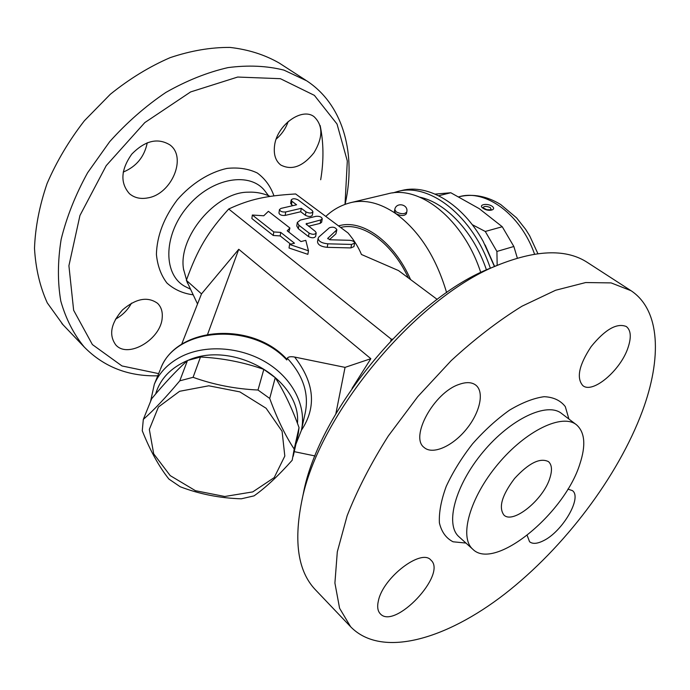 <?xml version="1.0" encoding="UTF-8"?>
<svg xmlns="http://www.w3.org/2000/svg" width="690" height="690" viewBox="0 0 690 690"><rect width="100%" height="100%" fill="white"/><g stroke="black" fill="none" stroke-linecap="round" stroke-linejoin="round"><path stroke-width="1.03" d="M459.1 384.399C466.285 381.829 471.874 382.096 475.876 385.193C484.725 392.213 479.757 413.25 465.923 429.767C452.235 446.413 432.587 455.038 424.169 447.5C409.55 437.262 433.906 392.541 459.1 384.399M350.615 626.736L339.584 608.244L334.909 583.041L337.307 551.81L347.148 515.732C357.36 489.762 371.073 463.188 388.28 436.011L417.761 396.664L451.174 360.654C474.78 338.919 498.404 320.764 522.028 306.188L555.597 290.257L585.689 282.546L611.116 282.9L631.057 290.714C660.52 310.233 661.874 358.472 642.442 411.016C618.016 476.756 564.239 547.662 504.804 593.961C445.636 639.82 381.268 658.398 350.615 626.736L315.02 589.355C298.209 571.32 293.707 542.297 301.539 502.311C317.547 415.251 417.942 294.966 500.302 264.158L491.927 267.591C413.422 297.045 318.677 410.559 303.333 493.566L302.479 497.697M378.43 600.645C383.114 577.47 421.426 548.283 430.888 560.09C447.56 574.106 394.542 630.479 380.216 613.721C377.628 610.917 377.033 606.562 378.43 600.645M567.887 489.115L572.389 490.599C582.541 497.55 562.152 532.128 543.082 540.891C537.036 543.849 532.533 544.125 529.566 541.728L527.16 535.397M628.116 347.398C620.871 370.142 592.693 394.171 582.826 385.598C576.21 378.025 578.996 365.027 591.158 346.596C605.164 329.397 616.894 322.704 626.33 326.534C630.893 330.191 631.488 337.143 628.116 347.398M500.302 264.158C538.045 249.547 567.171 249.047 587.699 262.657M579.824 464.129C564.368 514.076 494.342 571.449 472.736 549.188C458.91 537.208 469.683 497.826 497.852 464.249C525.849 430.526 562.471 413.112 576.521 424.824C584.93 432.294 586.034 445.395 579.824 464.129M549.93 477.885C543.599 499.474 513.015 524.478 503.916 515.042C498.378 507.426 501.932 495.23 514.585 478.472C528.807 463.033 540.106 457.427 548.49 461.645C551.888 464.724 552.371 470.14 549.93 477.885M390.738 340.877L391.325 339.221L392.429 339.109M391.325 339.221L228.709 209.001C207.44 232.539 197.633 249.202 186.36 280.338L201.506 293.888L238.757 249.288L370.849 358.697L352.047 388.384M335.849 413.767L345.052 367.373L370.849 358.697M294.259 451.657L315.063 455.969M345.052 367.373L294.639 357.058C290.783 356.351 288.325 356.739 287.264 358.214C303.203 375.489 309.189 393.74 305.221 412.939L301.547 429.516M287.264 358.214L286.807 359.973L286.212 358.55C250.686 320.574 175.717 326.896 160.537 369.012C175.027 327.595 251.315 321.255 286.807 359.973M295.984 443.972L301.323 430.508C306.774 407.402 293.716 379.992 268.186 363.639C242.69 347.277 207.552 344.155 182.807 355.842C169.102 362.483 159.606 371.97 154.31 384.287L150.541 401.537M155.621 394.033C160.132 378.931 170.732 367.77 187.43 360.56M188.232 360.24C234.048 339.963 301.625 380.043 297.442 423.341M293.224 456.263L298.356 433.191L299.029 427.593C292.051 408.238 284.125 391.592 275.25 377.672L263.83 369.392C243.673 362.259 222.56 358.136 200.488 357.015L187.482 360.508C176.442 370.53 164.513 383.261 151.688 398.691L143.313 419.425C153.913 410.067 166.074 397.199 179.78 380.828L193.079 377.318C213.667 384.718 235.307 388.953 257.991 390.023L269.704 398.44C277.259 419.003 285.419 435.882 294.19 449.078L292.189 460.247C278.355 475.781 265.633 487.658 254.041 495.868L241.276 498.81C219.877 498.154 199.522 494.135 180.202 486.743L168.903 479.067C158.993 466.621 150.118 450.518 142.261 430.75L143.313 419.425M284.815 456.081L282.089 431.293L266.099 408.247L239.827 391.877L208.777 385.796L179.598 391.299L158.424 407.014L149.333 429.43L153.706 453.873L170.214 475.617L195.477 490.702L224.768 496.49L252.747 491.901L274.189 477.618L284.815 456.081M187.482 360.508L179.78 380.828M200.488 357.015L193.079 377.318M263.83 369.392L257.991 390.023M275.25 377.672L269.704 398.44M299.029 427.593L294.19 449.078M201.506 293.888L181.625 344.345M186.36 280.338L197.53 303.988M238.757 249.288L207.638 334.245M437.184 299.4L398.492 270.566L361.448 254.489C358.455 247.218 353.987 240.06 348.053 232.996L295.648 193.959C265.943 195.753 250.185 199.108 228.709 209.001M183.678 270.118L183.549 269.229C177.891 237.386 215.651 192.139 247.848 192.191C255.688 191.82 263.114 193.217 270.135 196.409M158.657 373.618L121.983 365.95L92.382 344.569L73.64 310.284L68.914 265.745L79.945 215.496L106.243 165.617L144.814 122.587L190.621 91.934L237.688 77.047L280.382 78.686L314.373 95.358L337.031 124.036L347.312 160.994L345.017 204.378M148.014 197.866C140.682 199.298 134.507 197.927 129.496 193.743C120.043 183.014 120.776 169.844 131.678 154.232C144.969 140.613 157.717 137.5 169.921 144.9C187.171 157.32 171.612 194.037 148.014 197.866M162.202 317.659C161.141 339.195 127.995 359.05 115.773 344.914C108.615 334.978 110.857 323.317 122.501 309.922C135.99 298.434 147.695 296.252 157.613 303.367C161.193 306.929 162.719 311.699 162.202 317.659M274.542 145.797C276.724 125.304 301.823 107.028 314.054 116.679C323.118 125.347 323.101 137.362 313.993 152.723C302.867 166.601 291.784 170.689 280.744 164.996C275.569 160.899 273.507 154.5 274.542 145.797M123.191 172.103C136.404 166.583 144.426 156.794 147.263 142.735M115.454 319.177C122.397 315.365 127.754 310.017 131.514 303.134M276.233 139.026C281.779 134.3 285.755 128.461 288.179 121.518M345.138 204.335L346.363 198.203C355.307 150.515 342.214 104.061 306.662 80.799L283.952 70.121C266.78 65.809 248.115 64.981 227.967 67.611C207.319 72.355 186.611 80.635 165.841 92.451C145.521 106.165 126.805 122.579 109.684 141.683L87.639 172.69C75.503 194.709 66.671 216.936 61.143 239.37C57.632 261.389 57.52 281.96 60.798 301.082C65.895 318.97 73.752 334.331 84.361 347.156C103.888 366.951 128.357 376.507 157.768 375.809M63.023 324.748L47.291 302.901C39.934 286.712 35.673 268.531 34.5 248.357C35.276 227.355 39.468 205.749 47.075 183.549C56.606 161.477 69.043 140.544 84.387 120.75L110.348 94.245C129.444 78.858 149.359 66.663 170.102 57.667C190.82 50.698 210.786 47.282 229.986 47.42C248.348 49.525 264.77 54.743 279.26 63.066L305.756 80.213M320.134 125.485C323.696 142.744 323.877 160.83 320.686 179.745M290.654 244.182L280.183 235.92L273.249 235.48L251.859 218.523L252.342 215.021L273.775 231.952L280.727 232.392L294.483 243.208L289.593 244.45L308.464 250.789L305.799 240.344L300.969 241.569L287.187 230.814L289.921 228.019L268.401 211.312L263.752 215.78L252.342 215.021M289.921 228.019L288.817 232.082M308.464 250.789L307.861 254.343L289.024 248.003L289.593 244.45M316.218 232.953L315.623 236.446C314.2 238.188 311.82 238.231 308.49 236.566L298.347 228.744L296.76 225.932L297.312 222.456L298.908 225.251L309.077 233.065C312.415 234.729 314.795 234.686 316.218 232.953L315.39 231.486L306.015 223.931L320.772 219.929L322.256 218.79C321.592 216.867 319.496 216.048 315.96 216.324L300.417 220.058L297.312 222.456M322.256 218.79L321.661 222.232L320.177 223.379L308.516 226.242M292.698 205.689L290.645 203.403L291.18 199.988L291.939 201.299L296.588 204.792L281.046 208.389L279.467 209.57C280.131 211.442 282.21 212.235 285.703 211.959L301.263 208.32L305.981 211.864C309.232 213.452 311.552 213.426 312.932 211.778L312.13 210.407L298.071 199.893C294.846 198.341 292.551 198.375 291.18 199.988M312.932 211.778L312.354 215.211C310.974 216.858 308.663 216.893 305.411 215.306L300.711 211.744L285.177 215.409C281.684 215.694 279.605 214.901 278.95 213.029L279.467 209.57M354.634 243.113L353.97 246.597L350.908 247.926L327.207 247.331C321.169 246.71 317.935 244.872 317.504 241.819L318.107 238.309C318.538 241.353 321.781 243.19 327.828 243.812L351.572 244.433L354.634 243.113C354.427 241.56 352.788 240.629 349.744 240.31L330.139 239.784L327.707 238.404L336.884 229.77C335.469 227.277 332.977 226.605 329.389 227.752L318.892 236.972L318.107 238.309M336.884 229.77L335.892 233.858L329.389 239.689M273.249 235.48L273.775 231.952M280.183 235.92L280.727 232.392M300.711 211.744L301.263 208.32M480.775 272.576C463.706 219.515 419.727 184.773 387.78 193.83L351.15 202.532C341.438 204.947 332.985 209.57 325.792 216.41M486.459 269.937C473.763 232.082 445.938 202.67 419.848 197.193M392.826 192.933L397.742 191.466C429.551 182.496 473.09 216.177 490.349 268.246M397.742 191.466L401.977 190.457C428.136 183.618 462.395 203.628 483.216 241.431L494.463 266.556M494.618 266.487L485.139 244.976M472.21 224.638L485.277 231.461L496.912 251.445L497.171 265.443M438.659 195.736L450.794 192.743L435.14 194.106M485.277 231.461L502.26 226.743L479.179 208.621L450.794 192.743M517.345 258.12L513.852 246.485L502.26 226.743M496.912 251.445L513.852 246.485M491.875 206.077C486.39 202.722 477.678 204.973 483.207 208.346C488.624 212.166 497.352 209.855 491.875 206.077M482.974 207.655C484.113 206.034 486.554 206.017 490.305 207.587L491.332 209.777M394.775 209.536L394.404 211.321L395.853 213.667C400.83 216.074 404.34 216.099 406.384 213.762L406.764 211.977C408.687 204.292 396.077 201.73 394.775 209.536L396.233 211.882C401.209 214.28 404.72 214.314 406.764 211.977M465.948 543.056L453.063 541.788C446.085 538.226 441.531 531.912 439.392 522.856C438.875 512.394 441.152 500.241 446.223 486.398C452.864 472.046 461.636 457.867 472.538 443.86C484.294 430.569 496.619 419.33 509.513 410.153C522.201 402.598 533.741 398.113 544.143 396.69C553.449 397.121 560.504 400.424 565.3 406.617L568.922 419.054M576.236 424.6L561.651 413.534C547.351 401.649 510.755 418.614 483.052 451.984C455.176 485.217 444.843 524.478 458.885 536.673L472.728 549.188M301.375 430.301C316.788 407.186 314.545 382.778 294.639 357.058M160.158 369.935L154.31 384.287M189.914 288.912L186.162 287.031C163.142 276.103 162.59 236.127 187.275 206.922C211.589 177.416 250.867 170.991 265.598 191.855L268.522 195.701M273.947 195.865C270.584 186.309 265.029 178.684 257.292 173C248.452 168.748 238.335 167.213 226.932 168.42C209.406 172.267 191.535 183.48 177.364 199.712C163.953 217.505 156.975 235.695 156.406 254.291C157.484 265.65 160.986 275.215 166.911 283.004C174.027 289.438 182.617 293.353 192.674 294.751M446.62 292.629C436.071 257.137 419.158 230.814 395.853 213.667C380.156 202.972 365.252 199.263 351.15 202.532M410.593 279.588C393.731 241.043 361.707 218.618 338.566 225.923M298.347 228.744L298.908 225.251M308.49 236.566L309.077 233.065M320.177 223.379L320.772 219.929M306.55 224.742L306.783 223.336M291.413 204.714L291.939 201.299M305.411 215.306L305.981 211.864M285.177 215.409L285.703 211.959M350.908 247.926L351.572 244.433M327.785 238.766L327.905 238.085M335.892 233.858L336.513 230.391M327.207 247.331L327.828 243.812M458.876 196.797L459.436 196.659C485.717 189.077 520.674 214.34 534.56 254.153M408.325 277.889C391.98 242.518 362.578 221.818 340.61 227.45M303.333 493.566L301.539 502.311M631.048 290.714L587.69 262.649M183.549 269.229L187.447 283.107M84.361 347.156L61.867 323.541M491.323 209.795L486.795 209.708L482.974 207.759M459.436 196.659C473.288 193.528 487.045 196.158 500.707 204.542L516.577 217.876L525.677 229.408L529.678 235.825L537.898 253.661"/></g></svg>
